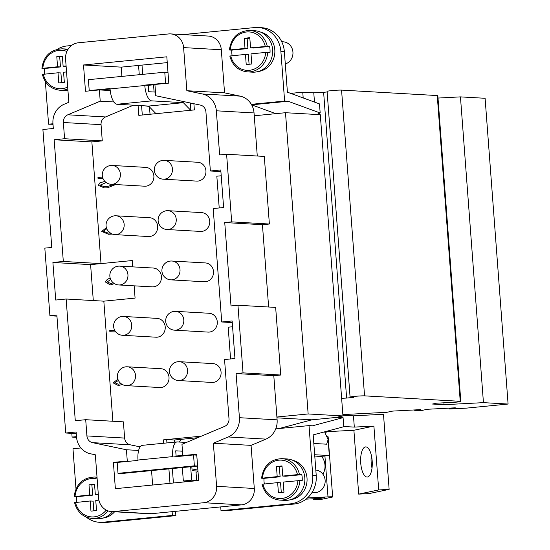 <?xml version="1.0" encoding="UTF-8"?>
<svg xmlns="http://www.w3.org/2000/svg" width="550" height="550" viewBox="0 0 550 550"><rect width="100%" height="100%" fill="white"/><g stroke="black" fill="none" stroke-linecap="round" stroke-linejoin="round"><path stroke-width="0.82" d="M112.571 99.632A15.091 5.747 84.4 0 0 117.006 104.266L148.617 106.067L183.329 102.664L151.718 100.863A15.091 5.747 -95.6 0 1 147.283 96.229A15.091 5.747 -95.6 0 1 144.787 85.511L110.076 88.907A15.091 5.747 84.4 0 0 112.571 99.632M44.708 74.078A20.749 19.147 93.3 0 1 44.371 71.534A20.749 19.147 93.3 0 1 44.351 68.509L41.91 68.358C43.56 56.079 50.359 49.562 62.322 48.819A20.749 19.147 -86.7 0 0 62.136 48.806M42.364 74.367C44.949 83.854 50.813 89.148 59.964 90.248L64.893 90.53A20.749 19.147 -86.7 0 0 67.939 90.441M281.724 41.718L283.168 41.8A11.316 10.443 93.3 0 1 292.93 52.078A11.316 10.443 93.3 0 1 285.292 63.979M260.59 32.099A19.992 18.453 93.3 0 1 274.814 49.809A19.992 18.453 93.3 0 1 258.349 71.472M232.155 55.715A20.749 19.147 93.3 0 1 231.818 53.164A20.749 19.147 93.3 0 1 231.798 50.139L229.357 49.988C231.261 37.496 238.067 30.986 249.769 30.449A20.749 19.147 93.3 0 1 267.252 46.31L269.569 46.441A20.749 19.147 93.3 0 1 270.002 49.424A20.749 19.147 93.3 0 1 270.022 52.449L265.719 52.422L251.013 53.866L251.776 64.006L246.221 64.549L245.458 54.409L248.359 54.574L249.088 64.267M249.769 30.449L254.698 30.731A20.749 19.147 93.3 0 1 272.607 49.576A20.749 19.147 93.3 0 1 252.34 72.16L247.411 71.878A20.749 19.147 93.3 0 0 267.706 52.319M177.018 441.939L142.306 445.335A15.091 5.747 84.4 0 0 138.882 449.501A15.091 5.747 84.4 0 0 137.981 460.027L138.009 460.398L117.177 462.44L118.002 473.337L194.363 465.85L193.545 454.96L172.721 457.002L172.693 456.624A15.091 5.747 -95.6 0 1 173.594 446.098A15.091 5.747 -95.6 0 1 177.018 441.939A15.091 5.747 -95.6 0 1 177.361 441.932L186.423 442.447M312.036 492.491L314.071 492.607A11.316 10.443 -86.7 0 0 325.132 480.288A11.316 10.443 -86.7 0 0 315.824 470.051M292.786 460.309A19.992 18.453 93.3 0 1 307.017 478.019A19.992 18.453 93.3 0 1 290.544 499.682M264.351 483.924A20.749 19.147 93.3 0 1 264.014 481.381A20.749 19.147 93.3 0 1 263.993 478.356L261.559 478.197C263.484 465.706 270.291 459.188 281.964 458.659L286.901 458.941A20.749 19.147 -86.7 0 1 304.81 477.785A20.749 19.147 -86.7 0 1 284.536 500.369L279.606 500.087A20.749 19.147 -86.7 0 0 299.901 480.528L283.209 482.075L283.972 492.216L278.417 492.759L277.654 482.618L280.555 482.783L281.284 492.477M261.669 478.218L277.2 476.609L276.444 466.469L281.992 465.926L282.755 476.066L297.468 474.623L301.771 474.65A20.749 19.147 93.3 0 1 302.197 477.634A20.749 19.147 93.3 0 1 302.218 480.659L299.901 480.528M114.599 511.775A19.992 18.453 93.3 0 1 103.098 518.052M76.911 502.294A20.749 19.147 93.3 0 1 76.567 499.744A20.749 19.147 93.3 0 1 76.546 496.726L74.112 496.567C76.01 484.076 82.816 477.565 94.524 477.029A20.749 19.147 93.3 0 1 97.034 477.352M112.592 511.658A20.749 19.147 93.3 0 1 97.089 518.739L92.159 518.457A20.749 19.147 93.3 0 0 108.047 510.888M371.339 455.256A15.091 5.782 -93 0 0 371.181 462.619A15.091 5.782 -93 0 0 372.013 468.139M372.171 460.776A15.091 5.782 87 0 1 367.242 477.043A15.091 5.782 87 0 1 360.738 463.169A15.091 5.782 87 0 1 365.668 446.902A15.091 5.782 87 0 1 372.171 460.776M322.898 474.196A15.091 13.915 78.2 0 0 324.981 465.08A15.091 13.915 78.2 0 0 321.606 456.321M197.808 468.978A30.181 1.657 175.7 0 0 192.101 470.388A30.181 1.657 175.7 0 0 194.129 470.828A198.282 198.282 0 0 0 197.966 471.047M198.014 471.701A26.407 1.451 175.7 0 0 196.041 472.402L196.666 480.714M127.373 366.795L160.861 368.706A9.433 8.704 93.3 0 1 169.036 377.939A9.433 8.704 93.3 0 1 161.033 387.509A9.433 8.704 93.3 0 1 159.789 387.537L126.294 385.626A9.433 8.704 -86.7 0 0 127.538 385.598A9.433 8.704 -86.7 0 0 135.513 375.361A9.433 8.704 -86.7 0 0 127.373 366.795A9.433 9.433 0 0 0 117.418 375.671A9.433 9.433 0 0 0 126.294 385.626M123.585 316.456L157.08 318.368A9.433 8.704 93.3 0 1 165.248 327.607A9.433 8.704 93.3 0 1 157.245 337.178A9.433 8.704 93.3 0 1 156.007 337.198L122.512 335.294A9.433 8.704 -86.7 0 0 123.757 335.266A9.433 8.704 -86.7 0 0 131.725 325.022A9.433 8.704 -86.7 0 0 123.585 316.456A9.433 9.433 0 0 0 113.63 325.339A9.433 9.433 0 0 0 122.512 335.294M119.804 266.124L153.292 268.036A9.433 8.704 93.3 0 1 161.466 277.276A9.433 8.704 93.3 0 1 153.464 286.846A9.433 8.704 93.3 0 1 152.219 286.866L118.724 284.955A9.433 8.704 -86.7 0 0 119.969 284.934A9.433 8.704 -86.7 0 0 127.944 274.691A9.433 8.704 -86.7 0 0 119.804 266.124A9.433 9.433 0 0 0 109.849 275.007A9.433 9.433 0 0 0 118.724 284.955M116.016 215.792L149.511 217.704A9.433 8.704 93.3 0 1 157.678 226.944A9.433 8.704 93.3 0 1 149.676 236.507A9.433 8.704 93.3 0 1 148.438 236.534L114.943 234.623A9.433 8.704 -86.7 0 0 116.188 234.596A9.433 8.704 -86.7 0 0 124.156 224.359A9.433 8.704 -86.7 0 0 116.016 215.792A9.433 9.433 0 0 0 106.061 224.668A9.433 9.433 0 0 0 114.943 234.623M112.234 165.461L145.722 167.372A9.433 8.704 93.3 0 1 153.897 176.605A9.433 8.704 93.3 0 1 145.894 186.175A9.433 8.704 93.3 0 1 144.65 186.202L111.155 184.291A9.433 8.704 -86.7 0 0 112.399 184.264A9.433 8.704 -86.7 0 0 120.374 174.027A9.433 8.704 -86.7 0 0 112.234 165.461A9.433 9.433 0 0 0 102.279 174.336A9.433 9.433 0 0 0 111.155 184.291M179.438 361.687L212.933 363.598A9.433 8.704 93.3 0 1 221.1 372.838A9.433 8.704 93.3 0 1 213.104 382.408A9.433 8.704 93.3 0 1 211.86 382.436L178.365 380.524A9.433 8.704 -86.7 0 0 179.609 380.497A9.433 8.704 -86.7 0 0 187.577 370.253A9.433 8.704 -86.7 0 0 179.438 361.687A9.433 9.433 0 0 0 169.483 370.569A9.433 9.433 0 0 0 178.365 380.524M175.656 311.355L209.144 313.266A9.433 8.704 93.3 0 1 217.319 322.506A9.433 8.704 93.3 0 1 209.316 332.076A9.433 8.704 93.3 0 1 208.072 332.097L174.577 330.186A9.433 8.704 -86.7 0 0 175.821 330.165A9.433 8.704 -86.7 0 0 183.796 319.921A9.433 8.704 -86.7 0 0 175.656 311.355A9.433 9.433 0 0 0 165.701 320.238A9.433 9.433 0 0 0 174.577 330.186M171.868 261.023L205.363 262.934A9.433 8.704 93.3 0 1 213.531 272.174A9.433 8.704 93.3 0 1 205.535 281.738A9.433 8.704 93.3 0 1 204.291 281.765L170.796 279.854A9.433 8.704 -86.7 0 0 172.04 279.826A9.433 8.704 -86.7 0 0 180.008 269.589A9.433 8.704 -86.7 0 0 171.868 261.023A9.433 9.433 0 0 0 161.92 269.899A9.433 9.433 0 0 0 170.796 279.854M168.087 210.691L201.575 212.603A9.433 8.704 93.3 0 1 209.749 221.836A9.433 8.704 93.3 0 1 201.747 231.406A9.433 8.704 93.3 0 1 200.502 231.433L167.014 229.522A9.433 8.704 -86.7 0 0 168.252 229.494A9.433 8.704 -86.7 0 0 176.227 219.258A9.433 8.704 -86.7 0 0 168.087 210.691A9.433 9.433 0 0 0 158.132 219.567A9.433 9.433 0 0 0 167.014 229.522M164.299 160.359L197.794 162.264A9.433 8.704 93.3 0 1 205.961 171.504A9.433 8.704 93.3 0 1 197.966 181.074A9.433 8.704 93.3 0 1 196.721 181.101L163.226 179.19A9.433 8.704 -86.7 0 0 164.471 179.163A9.433 8.704 -86.7 0 0 172.439 168.919A9.433 8.704 -86.7 0 0 164.299 160.359A9.433 9.433 0 0 0 154.351 169.235A9.433 9.433 0 0 0 163.226 179.19M76.546 437.346L72.098 437.092L76.491 436.659M71.816 433.352L72.098 437.092M316.793 114.496L320.176 112.991L319.488 103.909L287.409 92.18L284.364 51.679A26.407 24.372 93.3 0 0 261.573 27.699L258.094 27.5A26.407 24.372 -86.7 0 0 254.609 27.569L185.185 34.375L185.212 34.733M273.797 375.705L236.094 373.553L243.038 372.873L280.734 375.024L273.797 375.705L277.111 419.849A18.865 17.407 93.3 0 1 275.743 428.862L309.018 425.604L312.744 475.186A26.407 24.372 93.3 0 1 290.421 503.862L220.997 510.661L224.482 510.861L293.906 504.061A26.407 24.372 -86.7 0 0 316.222 475.386L313.177 434.885L343.764 426.731L343.076 417.649L335.466 417.512L342.952 415.944L320.299 114.696L285.491 112.709L254.251 115.775L257.276 156.007M335.218 429.007L335.727 428.876M303.188 97.948L302.754 92.194L313.782 92.819L314.476 102.08M313.782 92.819L323.627 92.311L346.617 398.062L341.626 398.324M438.006 98.058L460.453 96.882L483.443 402.641L444.077 404.697L432.472 404.037L436.514 403.191L446.353 402.676A7.542 0.412 175.7 0 0 454.788 402.291A7.542 0.412 175.7 0 0 460.817 401.431A7.542 0.412 175.7 0 0 460.233 401.314L364.554 395.856A7.542 0.412 175.7 0 0 356.111 396.248A7.542 0.412 175.7 0 0 350.082 397.107A7.542 0.412 175.7 0 0 350.666 397.217L353.561 397.382L346.617 398.062M323.627 92.311L327.14 91.96M350.082 397.107L327.092 91.348A7.542 0.412 -4.3 0 1 333.121 90.489A7.542 0.412 -4.3 0 1 341.564 90.104L437.243 95.556A7.542 0.412 -4.3 0 1 437.828 95.672L460.817 401.431M444.077 404.697L443.912 402.538M343.076 417.649L312.496 425.803L309.018 425.604M276.959 417.835L311.871 419.822L335.466 417.512L311.871 419.822L279.249 428.519M276.897 417.024L308.144 413.957L342.952 415.944M320.176 112.991L288.097 101.262L251.639 104.837M275.784 113.664L251.646 104.837M236.094 373.553L239.415 417.697A18.865 17.407 93.3 0 1 228.229 436.968L213.359 443.224L216.597 486.331A15.091 13.929 93.3 0 1 203.844 502.714L113.589 511.562A15.091 13.929 93.3 0 1 111.602 511.603A15.091 13.929 93.3 0 1 98.574 497.894L95.336 454.788L90.406 453.757A18.865 17.407 93.3 0 1 76.512 436.941L76.134 431.984L65.725 433.008L56.856 315.061L49.912 315.741L44.825 248.126L51.769 247.452L42.9 129.504L53.316 128.48L52.944 123.53A18.865 17.407 93.3 0 1 64.13 104.259L68.833 102.279L65.588 59.166A15.091 13.929 93.3 0 1 78.341 42.783L168.596 33.942A15.091 13.929 93.3 0 1 170.583 33.901L208.285 36.052A15.091 13.929 93.3 0 1 221.313 49.754L224.551 92.861L240.137 96.133A18.865 17.407 93.3 0 1 251.343 104.328L284.618 101.062L280.885 51.487A26.407 24.372 -86.7 0 0 258.094 27.5M284.618 101.062L288.097 101.262M460.453 96.882L485.1 98.285L508.09 404.044L483.443 402.641M290.682 93.376L302.754 92.194M308.144 413.957L285.491 112.709M342.849 414.59L386.939 412.287L392.652 411.091L420.496 409.633L414.776 410.829L421.74 410.465L427.453 409.269L455.29 407.811L449.577 409.007L449.508 408.114M414.776 410.829L414.707 409.936M449.577 409.007L466.434 408.127L508.09 404.044M118.869 380.167L114.861 382.669L118.271 384.237L121.027 383.639M118.271 384.237L121.014 383.632M122.313 384.484L118.36 385.522L113.114 382.869L117.879 379.177L113.149 382.869L118.374 385.522M110.688 279.448L107.284 281.903L110.921 283.635L113.162 282.734L110.949 283.635M114.373 283.607L110.33 284.948L105.538 282.061C106.15 279.998 107.834 278.692 110.605 278.142M110.626 278.149C107.745 278.802 106.061 280.108 105.566 282.061L110.351 284.948M104.177 186.636L107.298 186.56L113.898 184.449L107.298 186.56L104.149 186.636L100.011 185.206L106.198 182.538M104.878 181.397L99.907 182.854L104.878 181.39M99.88 182.854L98.299 185.377L104.473 187.914L98.264 185.377L99.88 182.854M115.658 184.546L107.367 187.859L104.459 187.914M102.891 178.262L98.058 178.736L97.969 177.478L102.513 177.031L97.996 177.478L98.093 178.729M105.827 228.113L101.757 231.426L108.433 234.259L101.729 231.426L105.827 228.113L106.102 229.309L103.476 231.282L108.109 233.097L109.959 233.083L110.378 233.028L107.903 230.787M112.282 234.08L108.419 234.259M107.938 230.794L110.406 233.028L108.144 233.097M112.874 330.495L109.794 330.474L109.89 331.774M115.802 331.911L109.863 331.774L109.766 330.474L114.916 330.653M114.703 331.794L115.796 331.904M134.152 285.835L135.08 298.107L103.833 301.166L66.138 299.014L55.722 300.039L52.903 262.474L63.312 261.456L101.014 263.601L132.254 260.542L90.599 264.626L93.301 300.568M230.567 358.957L228.181 327.195L232.574 326.769L228.188 327.195L230.574 358.957M219.216 207.955L216.831 176.199L221.224 175.766L216.831 176.199L219.216 207.955M138.82 115.356L138.078 105.469L138.82 115.356L194.363 109.911L193.896 103.737M101.014 263.601L91.864 141.9L102.272 140.882L101.056 124.657A7.542 6.964 -86.7 0 1 105.531 116.951L133.464 105.201M132.254 260.542L132.729 266.86M112.867 421.245L103.833 301.166M85.704 419.698L123.399 421.85L124.623 438.068A7.542 6.964 -86.7 0 0 130.178 444.792L92.496 442.647A7.542 6.964 93.3 0 1 86.921 435.916L85.704 419.698L75.288 420.716L66.138 299.014M140.099 446.875L130.192 444.799M163.226 439.89L201.396 436.15L163.219 439.89L163.474 443.266L163.226 439.89L166.698 439.553L166.953 442.922M232.258 322.589L221.726 321.984L232.141 320.966L234.96 358.524L224.551 359.549L228.999 418.715A7.542 6.964 93.3 0 1 224.524 426.429L181.968 444.317L182.813 455.586L196.701 454.224L198.681 480.521L115.369 488.682L113.389 462.392L127.277 461.031L126.431 449.763L92.496 442.647M52.903 262.474L90.599 264.626M220.907 171.586L210.368 170.988L220.784 169.964L223.609 207.529L213.194 208.546L221.726 321.984M91.864 141.9L54.161 139.748L64.577 138.731L63.36 122.506A7.542 6.964 93.3 0 1 67.829 114.799L100.217 101.179L99.371 89.911L85.484 91.272L83.511 64.983L166.822 56.815L168.795 83.112L154.914 84.473L155.76 95.741L200.372 105.091A7.542 6.964 93.3 0 1 205.92 111.815L210.368 170.988M63.312 261.456L54.161 139.748M243.038 372.873L237.951 305.257L231.007 305.938L224.737 222.551L231.681 221.87L269.383 224.022L262.439 224.702L224.737 222.551M170.583 33.901A15.091 13.929 93.3 0 1 183.611 47.602L186.849 90.716L202.441 93.981A18.865 17.407 93.3 0 1 216.336 110.797L219.656 154.942L226.6 154.261L231.681 221.87M49.912 315.741L56.939 316.14M237.951 305.257L275.653 307.409L280.734 375.024M226.6 154.261L264.296 156.413L269.383 224.022M76.258 433.606L65.725 433.008M251.343 104.328A18.865 17.407 93.3 0 1 254.038 112.942L254.251 115.775M262.439 224.702L268.627 307.01M138.607 450.457L126.431 449.763M102.272 140.882L64.577 138.731M167.255 62.617L121.213 67.134L121.907 76.402M275.743 428.862A18.865 17.407 93.3 0 1 265.932 439.12L251.061 445.369L254.299 488.482A15.091 13.929 93.3 0 1 241.546 504.866L151.291 513.714A15.091 13.929 93.3 0 1 149.304 513.755L111.602 511.603M113.864 101.963L100.217 101.179M110.234 90.53L99.371 89.911M121.213 67.134L83.511 64.983M185.549 455.744L182.813 455.586M151.546 470.587L152.632 485.031M117.191 462.605L113.389 462.392M130.006 461.189L127.277 461.031M224.551 92.861L186.849 90.716M251.061 445.369L213.359 443.224M168.905 468.889L169.991 483.333M75.989 488.868L72.971 448.738L80.905 447.961M172.123 511.672L172.404 515.426L102.981 522.232A26.407 24.372 93.3 0 1 99.495 522.301A26.407 24.372 93.3 0 1 86.24 517.089M71.5 45.513L67.162 45.939A26.407 24.372 -86.7 0 0 57.386 49.218M45.368 81.593L48.572 124.197L52.958 123.764M142.292 115.012L141.591 105.669M139.26 74.697L138.566 65.429M190.348 102.988L190.891 110.248M314.676 454.733L329.306 455.565L314.841 456.988M306.034 499.159L319.137 498.472L324.672 497.564L313.699 499.874L320.664 499.51L332.097 497.124A7.542 0.412 175.7 0 0 332.661 496.918L328.144 436.817A7.542 0.412 175.7 0 0 326.776 436.686M313.699 499.874L313.617 498.761M332.661 496.918A7.542 0.412 175.7 0 0 327.999 496.884L307.457 497.963M342.897 415.229L353.471 415.834L354.317 427.103L373.897 426.078L353.891 430.265L328.893 431.571L324.857 432.417M353.891 430.265L358.689 494.12L378.703 489.933L389.139 489.383L369.132 493.57L358.689 494.12M373.897 426.078L378.703 489.933M354.317 427.103L343.743 426.498M353.471 415.834L383.487 414.26L389.139 489.383M329.306 455.565L328.103 439.643L324.596 431.839M313.823 443.465L326.659 444.194L328.103 439.643M182.332 467.569L183.343 481.009L189.86 481.381M98.904 500.136L95.762 500.445L96.525 510.586L90.97 511.129L90.207 500.988L74.676 502.597M98.326 494.587L95.308 494.436L98.292 494.141M94.579 484.736L91.891 485.004L92.654 495.144L76.546 496.726M90.207 500.988L93.108 501.153L93.837 510.847M74.222 496.588L89.76 494.979L92.654 495.144M89.76 494.979L88.997 484.839L94.545 484.289L95.308 494.436M88.997 484.839L91.891 485.004M263.993 478.356L280.101 476.774L279.338 466.634L282.026 466.366M277.2 476.609L280.101 476.774M276.444 466.469L279.338 466.634M282.755 476.066L285.656 476.231L301.771 474.65M277.654 482.618L262.123 484.234M190.657 466.757L191.668 480.198L183.343 481.009M196.646 480.48L191.668 480.198M166.698 439.553L174.529 440L197.629 437.731M80.761 447.789L79.654 448.078M182.483 451.199L175.718 450.814L176.158 456.665M193.545 454.96L196.769 455.146M194.363 465.85L197.587 466.036M197.594 466.077L121.481 473.536L118.002 473.337M176.11 456.033L182.799 455.379M178.977 442.021L181.472 439.319M174.529 440L174.687 442.166M99.495 522.301L102.974 522.5A26.407 24.372 -86.7 0 0 106.459 522.431L175.883 515.625L175.56 511.335M173.429 482.996L172.343 468.552M172.404 515.426L175.883 515.625M220.997 510.661L220.715 506.908M229.474 50.009L245.004 48.4L247.906 48.565L231.798 50.139M269.569 46.441L253.461 48.022L250.559 47.857L267.252 46.31M249.831 38.156L247.143 38.424L247.906 48.565M245.004 48.4L244.241 38.259L249.796 37.709L250.559 47.857M244.241 38.259L247.143 38.424M245.458 54.409L229.928 56.018M142.003 65.093L142.704 74.36M145.069 105.868L148.954 106.418M66.55 71.94L63.566 72.236L64.329 82.376L58.774 82.919L58.011 72.779L60.912 72.944L61.641 82.638M44.351 68.509L60.459 66.935L59.696 56.794L62.384 56.526M42.027 68.379L57.557 66.77L60.459 66.935M58.011 72.779L42.481 74.388M57.557 66.77L56.794 56.623L59.696 56.794M56.794 56.623L62.349 56.079L63.112 66.22L66.131 66.378M63.112 66.22L66.096 65.931M68.124 49.17A20.749 19.147 -86.7 0 0 67.251 49.101L62.322 48.819A20.749 19.147 -86.7 0 1 67.643 49.961M154.089 92.022L153.546 84.81M190.706 110.268L183.329 102.664M110.076 88.907L110.048 88.536L89.217 90.578L88.399 79.681L164.766 72.201L165.584 83.091L144.76 85.133L148.239 85.333L148.72 91.719L155.485 92.104M144.76 85.133L144.787 85.511M100.698 89.987L110.089 89.073M148.239 85.333L154.928 84.672M165.584 83.091L167.736 83.215M164.766 72.201L167.991 72.38M89.217 90.578L91.369 90.695M148.617 106.067L155.994 113.671M150.033 114.256L149.483 106.968M48.572 124.197L52.999 124.3M251.845 105.222L252.863 105.277M53.034 124.754L52.051 124.396M117.006 104.266L151.718 100.863M59.964 90.248A20.749 19.147 -86.7 0 0 67.822 88.907M137.981 460.027L172.693 456.624M299.447 474.519A20.749 19.147 -86.7 0 0 281.964 458.659M341.564 90.104L364.554 395.856M437.243 95.556L460.233 401.314M312.744 475.186L316.222 475.386M280.885 51.487L284.364 51.679M254.038 112.942L216.336 110.797M277.111 419.849L239.415 417.697M124.623 438.068L86.921 435.916M101.056 124.657L63.36 122.506M105.531 116.951L67.829 114.799M221.313 49.754L183.611 47.602M240.137 96.133L202.441 93.981M265.932 439.12L228.229 436.968M254.299 488.482L216.597 486.331M241.546 504.866L203.844 502.714M151.291 513.714L113.589 511.562M327.999 496.884L324.919 455.998M106.246 510.098A19.243 17.758 93.3 0 1 88.626 516.457A19.243 17.758 93.3 0 1 75.501 502.432M75.047 496.416A19.243 17.758 93.3 0 1 97.157 479.029M262.948 484.062A19.243 17.758 -86.7 0 0 281.648 498.499A19.243 17.758 -86.7 0 0 297.914 480.631M297.468 474.623A19.243 17.758 -86.7 0 0 278.768 460.185A19.243 17.758 -86.7 0 0 262.494 478.053M102.981 522.232L106.459 522.431M290.421 503.862L293.906 504.061M230.299 49.837A19.243 17.758 93.3 0 1 246.565 31.976A19.243 17.758 93.3 0 1 265.265 46.413M265.719 52.422A19.243 17.758 93.3 0 1 249.452 70.29A19.243 17.758 93.3 0 1 230.752 55.852M66.887 51.466A19.243 17.758 -86.7 0 0 42.852 68.207M43.306 74.216A19.243 17.758 -86.7 0 0 67.684 87.051M191.819 466.641L192.101 470.388M94.524 477.029L97.02 477.173M74.559 502.576C77.151 512.084 83.023 517.378 92.159 518.457M262.006 484.206C264.591 493.701 270.456 498.994 279.606 500.087M229.811 55.997C232.403 65.505 238.267 70.799 247.411 71.878"/></g></svg>

